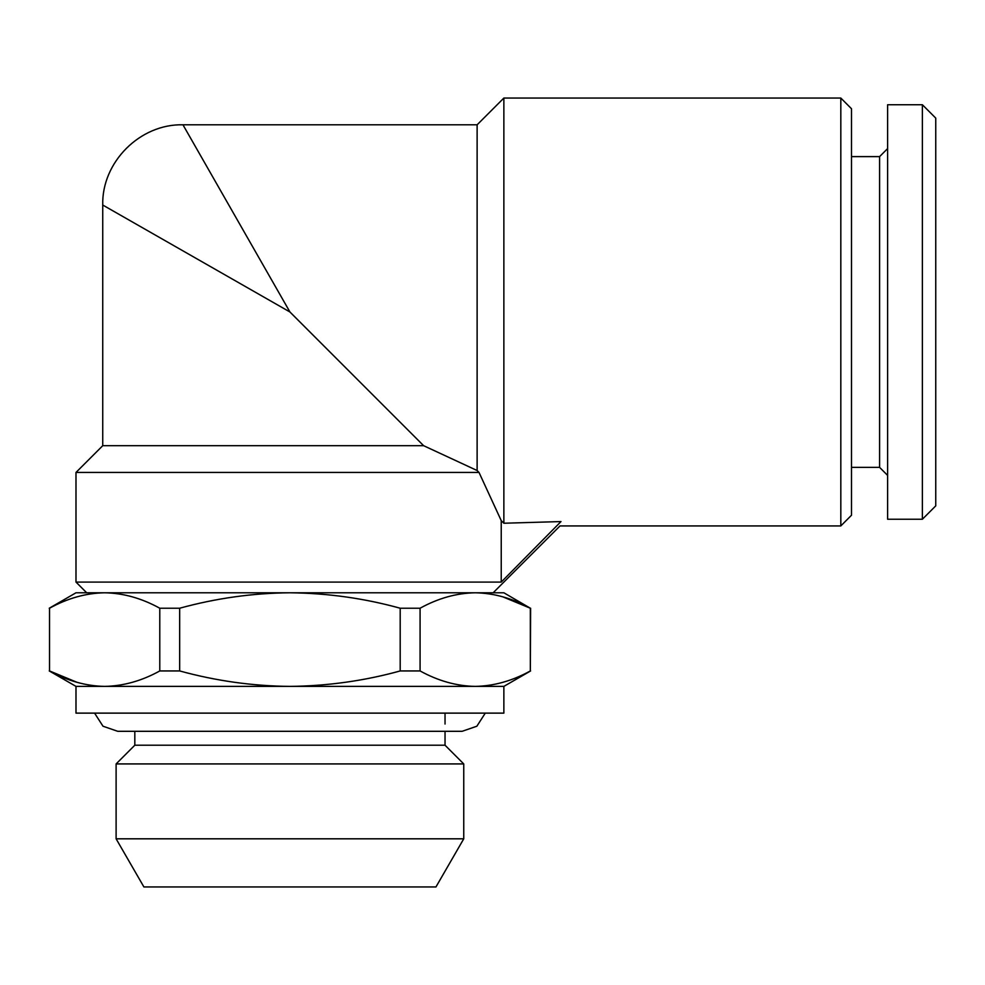 <?xml version="1.0" encoding="UTF-8"?>
<svg xmlns="http://www.w3.org/2000/svg" width="985" height="985" viewBox="0 0 985 985"><rect width="100%" height="100%" fill="white"/><g stroke="black" fill="none" stroke-linecap="round" stroke-linejoin="round"><path stroke-width="1.48" d="M435.961 886.943L143.896 886.943L116.107 838.814L463.75 838.814L435.961 886.943M445.035 731.301L445.035 745.214L463.75 763.929L116.107 763.929L116.107 838.814M445.035 745.214L134.822 745.214L116.107 763.929M75.993 686.385L75.993 713.128L503.864 713.128L503.864 686.385L104.656 686.385C123.371 686.04 141.742 680.894 159.779 670.945L159.779 608.225C141.692 598.252 123.31 593.105 104.656 592.785L104.656 592.785C85.941 593.118 67.559 598.264 49.521 608.225L49.521 670.945C67.62 680.906 86.003 686.053 104.656 686.385L75.993 686.385L49.25 670.945M922.379 519.243L935.75 505.871L935.75 118.114L922.379 104.742L887.608 104.742L887.608 519.243L922.379 519.243L922.379 104.742M887.608 475.386L879.593 467.358L879.593 156.615L851.508 156.615M560.994 521.57C559.677 527.381 559.677 527.381 560.994 521.57L503.864 523.232L503.864 98.057L477.122 124.799L182.964 124.799C140.092 123.691 101.64 162.156 102.735 205.028L102.735 445.7L75.993 472.443L479.018 472.443L501.23 520.622L501.23 582.086L560.994 521.57M86.692 592.785L75.993 582.086L501.23 582.086M479.018 472.443L477.122 470.522L423.636 445.7L102.735 445.7M423.636 445.7L289.935 311.986L102.735 205.028L289.935 311.986L182.964 124.799L289.935 311.986M477.122 470.522L477.122 124.799M840.821 98.057L840.821 525.928L851.508 515.229L851.508 108.756L840.821 98.057L503.864 98.057M503.864 523.232L501.23 520.622M159.779 608.225L179.664 608.225C215.974 598.24 252.726 593.093 289.935 592.785L503.864 592.785L530.336 608.225C512.237 598.252 493.854 593.105 475.201 592.785C456.486 593.118 438.116 598.264 420.078 608.225L400.193 608.225C364.327 598.301 327.574 593.155 289.935 592.785L75.993 592.785L49.25 608.225M502.769 596.824L530.336 608.225L530.336 670.945L530.607 608.225M420.078 608.225L420.078 670.945L400.193 670.945L400.193 608.225M49.521 608.225L49.521 670.945L77.089 682.346M179.664 608.225L179.664 670.945C215.974 680.918 252.726 686.065 289.935 686.385C327.574 686.003 364.327 680.857 400.193 670.945M179.664 670.945L159.779 670.945M420.078 670.945C438.177 680.906 456.548 686.053 475.201 686.385C493.916 686.04 512.298 680.894 530.336 670.945M485.273 713.128L476.863 726.216L462.15 731.301L117.707 731.301L102.994 726.216L94.585 713.128M463.75 763.929L463.75 838.814M445.035 713.128L445.035 724.049M879.593 467.358L851.508 467.358M493.165 592.785L560.022 525.928L840.821 525.928M75.993 582.086L75.993 472.443M879.593 156.615L887.608 148.6M503.864 686.385L530.607 670.945M134.822 731.301L134.822 745.214"/></g></svg>
